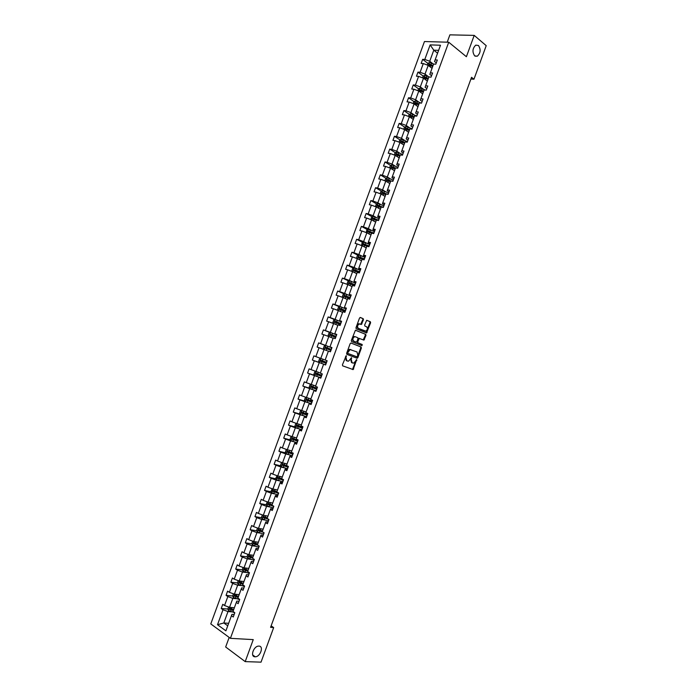 <?xml version="1.0" encoding="UTF-8"?>
<svg xmlns="http://www.w3.org/2000/svg" width="697" height="697" viewBox="0 0 697 697"><rect width="100%" height="100%" fill="white"/><g stroke="black" fill="none" stroke-linecap="round" stroke-linejoin="round"><path stroke-width="1.05" d="M474.666 55.865L477.297 56.213C480.608 53.059 480.991 49.487 478.456 45.497L475.772 45.139C472.47 48.337 472.104 51.918 474.666 55.865M255.05 656.792L255.215 656.792C260.295 656.966 264.093 646.093 258.953 646.102L258.718 646.102C253.63 645.953 249.875 656.87 255.05 656.792M346.226 355.653L342.419 364.827L342.689 365.855L353.126 369.576L356.69 359.608L353.823 363.111L352.107 362.771L351.262 359.486L351.488 357.639L348.605 361.168L346.853 360.819L346 357.509L346.226 355.653M363.459 319.74L363.207 318.686L360.384 317.483L359.521 318.067L355.975 327.764L356.237 328.818L366.544 332.957L370.604 322.781L370.351 321.735L366.692 320.298L364.644 325.002L364.897 326.057L366.57 326.754C367.894 328.287 367.624 329.742 365.759 331.136L358.389 328.383C357.038 326.849 357.3 325.377 359.173 323.966L361.394 324.471L363.459 319.74L362.588 318.494L360.149 317.457M229.174 637.424L225.662 646.99L245.205 661.619L253.255 639.611L230.411 638.33L448.737 42.229L466.398 56.718L474.204 35.381L486.218 45.662L473.96 79.223L471.547 77.297L270.584 627.361L273.668 627.579L271.133 625.836M245.205 661.619L261.035 662.15L273.668 627.579M351.035 343.029L350.173 343.63L346.618 353.344L346.888 354.381L357.012 358.223L357.866 357.622L361.368 348.03L361.116 347.001L351 343.02M351.297 340.545L355.409 330.239L365.733 334.368L365.986 335.405L363.921 340.101L359.303 338.454L357.735 341.791L357.997 342.828L362.213 344.51L361.996 345.651L351.567 341.591L351.297 340.545M474.204 35.381L449.896 34.85L447.204 42.186M436.287 62.861L434.545 61.493L435.12 59.907L437.333 60.012L435.808 64.168L433.595 64.063L430.371 72.863L432.576 72.993L431.051 77.149L428.847 77.019L425.623 85.827L427.819 85.975L426.285 90.14L424.098 89.983L420.866 98.791L423.053 98.974L421.528 103.139L419.341 102.956L416.109 111.773L418.287 111.982L416.762 116.155L414.584 115.929L411.352 124.754L413.521 124.998L411.988 129.172L409.827 128.919L406.595 137.753L408.747 138.015L407.222 142.197L405.062 141.918L401.829 150.761L403.972 151.049L402.439 155.231L400.296 154.926L397.055 163.769L399.198 164.091L397.665 168.273L395.53 167.942L392.289 176.794L394.415 177.143L392.881 181.325L390.756 180.967L387.515 189.828L389.632 190.194L388.098 194.385L385.981 194.001L382.731 202.862L384.84 203.263L383.306 207.453L381.198 207.044L377.948 215.913L380.048 216.34L378.515 220.531L376.415 220.095L373.165 228.965L375.256 229.426L373.723 233.617L371.632 233.155L368.382 242.033L370.464 242.521L368.922 246.712L366.84 246.224L363.59 255.111L365.664 255.616L364.122 259.824L362.048 259.301L358.789 268.188L360.854 268.728L359.321 272.936L357.256 272.388L353.998 281.283L356.054 281.849L354.512 286.058L352.455 285.482L349.197 294.387L351.244 294.979L349.694 299.187L347.655 298.586L344.388 307.49L346.426 308.118L344.884 312.326L342.854 311.698L339.587 320.611L341.608 321.265L340.066 325.473L338.045 324.819L334.778 333.741L336.79 334.412L335.248 338.637L333.236 337.949L329.96 346.871L331.964 347.576L330.422 351.802L328.418 351.088L325.142 360.018L327.146 360.75L325.595 364.975L323.6 364.235L320.324 373.174L322.31 373.932L320.759 378.157L318.782 377.391L315.497 386.33L317.475 387.123L315.933 391.357L313.955 390.555L310.67 399.503L312.639 400.322L311.089 404.556L309.128 403.729L305.844 412.685L307.804 413.53L306.253 417.764L304.293 416.911L301.008 425.876L302.96 426.747L301.409 430.981L299.457 430.101L296.173 439.075L298.116 439.973L296.565 444.216L294.622 443.301L291.337 452.275L293.263 453.207L291.712 457.45L289.786 456.509L286.493 465.491L288.41 466.45L286.859 470.702L284.942 469.734L281.649 478.717L283.557 479.702L281.997 483.953L280.089 482.96L276.796 491.951L278.695 492.971L277.145 497.222L275.245 496.194L271.943 505.194L273.834 506.249L268.972 504.654L268.737 503.809M320.995 358.485L319.531 358.885L318.625 361.377L319.461 362.606L312.361 360.044L313.885 355.879L315.837 356.594L319.078 347.751L317.126 347.054L318.651 342.889L320.611 343.586L323.852 334.743L321.883 334.072L323.408 329.916L325.377 330.578L328.618 321.744L326.64 321.099L328.165 316.943L330.143 317.579L333.384 308.754L331.397 308.135L332.922 303.979L334.908 304.589L338.141 295.772L336.146 295.18L337.67 291.032L339.666 291.607L342.898 282.799L340.894 282.233L342.419 278.086L344.423 278.643L347.655 269.835L345.642 269.295L347.158 265.148L349.18 265.679L352.403 256.871L350.382 256.365L351.907 252.227L353.928 252.723L357.152 243.924L355.122 243.445L356.637 239.306L358.676 239.777L361.9 230.986L359.861 230.533L361.377 226.394L363.416 226.839L366.639 218.056L364.592 217.63L366.108 213.491L368.164 213.909L371.379 205.136L369.323 204.735L370.839 200.597L372.895 200.989L376.119 192.215L374.045 191.841L375.561 187.72L377.635 188.085L380.85 179.312L378.776 178.963L380.283 174.842L382.365 175.182L385.58 166.417L383.489 166.095L385.005 161.974L387.096 162.288L390.303 153.532L388.212 153.235L389.719 149.114L391.819 149.402L395.025 140.646L392.925 140.385L394.432 136.263L396.541 136.525L399.747 127.778L397.638 127.534L399.146 123.421L401.263 123.657L404.46 114.918L402.343 114.7L403.851 110.588L405.976 110.797L409.174 102.058L407.048 101.875L408.555 97.763L410.69 97.946L413.887 89.216L411.753 89.05L413.26 84.947L415.395 85.095L418.592 76.374L416.449 76.243L417.956 72.139L420.108 72.261L423.297 63.549L421.145 63.444L422.652 59.341L424.804 59.437L430.145 44.896L440.495 45.227L435.12 59.907M230.411 638.33L210.782 623.92L424.456 41.541L448.737 42.229M272.806 509.037L270.689 508.636L270.392 509.437L272.274 510.492L273.834 506.24M270.392 509.437L267.09 518.446L268.972 519.518L267.413 523.778L265.531 522.698L262.229 531.706L264.102 532.804L262.542 537.065L260.669 535.958L257.367 544.976L259.232 546.099L257.672 550.369L255.808 549.227L252.506 558.253L254.353 559.412L252.793 563.673L250.937 562.514L247.635 571.54L249.474 572.725L247.914 576.994L246.067 575.8L242.756 584.835L244.595 586.046L243.026 590.324L241.197 589.096L237.886 598.139L239.707 599.385L238.139 603.663L236.318 602.408L233.007 611.452L234.819 612.724L233.251 617.002L231.439 615.721L225.898 630.846L217.508 624.721L222.996 609.753L221.228 608.507L222.779 604.29L224.547 605.527L227.832 596.571L226.055 595.351L227.597 591.134L229.383 592.345L232.667 583.398L230.873 582.204L232.423 577.987L234.209 579.172L237.494 570.233L235.699 569.066L237.241 564.858L239.036 566.016L242.321 557.077L240.509 555.936L242.051 551.728L243.863 552.86L247.139 543.921L245.327 542.815L246.86 538.615L248.681 539.713L251.957 530.783L250.136 529.703L251.669 525.503L253.499 526.575L256.775 517.653L254.936 516.599L256.479 512.4L258.317 513.445L261.584 504.532L259.737 503.504L261.279 499.313L263.126 500.333L266.393 491.42L264.538 490.418L266.08 486.227L267.936 487.22L271.203 478.316L269.338 477.34L270.872 473.158L272.736 474.117L276.003 465.221L274.13 464.272L275.663 460.09L277.537 461.022L280.804 452.135L278.922 451.22L280.455 447.03L282.337 447.944L285.596 439.058L283.705 438.169L285.239 433.987L287.129 434.867L290.388 425.989L288.488 425.126L290.022 420.944L291.921 421.798L295.18 412.929L293.271 412.093L294.796 407.919L296.713 408.738L299.963 399.878L298.046 399.067L299.579 394.894L301.496 395.696L304.746 386.826L302.82 386.051L304.345 381.878L306.279 382.653L309.529 373.792L307.586 373.043L309.12 368.879L311.062 369.619L314.303 360.767L312.361 360.044M428.036 76.374L425.013 74.091L428.211 65.379L432.035 68.323M428.211 65.379L423.297 63.549M425.013 74.091L420.108 72.261M431.574 75.712L429.822 74.379L430.371 72.863M423.349 89.164L420.308 86.925L423.506 78.203L427.357 81.096M423.506 78.203L418.592 76.374M420.308 86.925L415.395 85.095M426.86 88.58L425.1 87.273L425.623 85.827M418.662 101.962L415.604 99.767L418.801 91.037L422.67 93.868M418.801 91.037L413.887 89.216M415.604 99.767L410.69 97.946M422.147 101.457L420.369 100.176L420.866 98.791M413.966 114.761L410.89 112.618L414.096 103.888L417.991 106.658M414.096 103.888L409.174 102.058M410.89 112.618L405.976 110.797M417.425 114.334L415.639 113.08L416.109 111.773M409.27 127.577L406.177 125.477L409.383 116.739L413.295 119.448M409.383 116.739L404.46 114.918M406.177 125.477L401.263 123.657M412.702 127.229L410.908 126L411.352 124.754M404.574 140.402L401.463 138.346L404.669 129.598L408.608 132.256M404.669 129.598L399.747 127.778M401.463 138.346L396.541 136.525M407.972 140.123L406.168 138.93L406.595 137.753M399.869 153.227L396.741 151.223L399.947 142.476L403.911 145.063M399.947 142.476L395.025 140.646M396.741 151.223L391.819 149.402M403.249 153.035L401.428 151.868L401.829 150.761M395.164 166.069L392.019 164.109L395.225 155.353L399.215 157.888M395.225 155.353L390.303 153.532M392.019 164.109L387.096 162.288M398.51 165.956L396.68 164.806L397.055 163.769M390.459 178.911L387.297 177.003L390.503 168.238L394.511 170.713M390.503 168.238L385.58 166.417M387.297 177.003L382.365 175.182M393.779 178.876L391.941 177.761L392.289 176.794M385.746 191.771L382.566 189.906L385.781 181.133L389.806 183.546M385.781 181.133L380.85 179.312M382.566 189.906L377.635 188.085M389.039 191.814L387.192 190.725L387.515 189.828M381.032 204.63L377.835 202.81L381.05 194.036L385.101 196.397M381.05 194.036L376.119 192.215M377.835 202.81L372.895 200.989M384.3 204.752L382.435 203.69L382.731 202.862M376.31 217.508L373.095 215.73L376.31 206.957L380.396 209.248M376.31 206.957L371.379 205.136M373.095 215.73L368.164 213.909M379.551 217.708L377.678 216.671L377.948 215.913M371.597 230.385L368.356 228.66L371.579 219.877L375.683 222.108M371.579 219.877L366.639 218.056M368.356 228.66L363.416 226.839M374.803 230.663L372.921 229.662L373.165 228.965M366.875 243.27L363.616 241.598L366.84 232.807L370.961 234.976M366.84 232.807L361.9 230.986M363.616 241.598L358.676 239.777M370.055 243.636L368.155 242.652L368.382 242.033M362.144 256.174L358.868 254.544L362.091 245.745L366.247 247.862M362.091 245.745L357.152 243.924M358.868 254.544L353.928 252.723M365.298 256.609L363.39 255.66L363.59 255.111M357.413 269.077L354.12 267.491L357.343 258.692L361.525 260.748M357.343 258.692L352.403 256.871M354.12 267.491L349.18 265.679M360.541 269.6L358.624 268.676L358.789 268.188M352.682 281.989L349.371 280.455L352.595 271.647L356.794 273.642M352.595 271.647L347.655 269.835M349.371 280.455L344.423 278.643M355.775 282.59L353.998 281.283M347.942 294.918L344.614 293.428L347.847 284.611L352.063 286.545M347.847 284.611L342.898 282.799M344.614 293.428L339.666 291.607M351.018 295.598L349.197 294.387M343.203 307.847L339.857 306.41L343.09 297.584L347.333 299.457M343.09 297.584L338.141 295.772M339.857 306.41L334.908 304.589M346.243 308.605L344.388 307.49M338.463 320.786L335.091 319.392L338.333 310.566L342.602 312.378M338.333 310.566L333.384 308.754M335.091 319.392L330.143 317.579M341.478 321.622L339.587 320.611M333.715 333.732L330.334 332.391L333.567 323.556L337.862 325.307M333.567 323.556L328.618 321.744M330.334 332.391L325.377 330.578M336.703 334.656L334.778 333.741M328.967 346.697L325.56 345.398L328.801 336.555L333.122 338.245M328.801 336.555L323.852 334.743M325.56 345.398L320.611 343.586M331.929 347.69L329.96 346.871M324.218 359.661L320.794 358.415L324.035 349.572L327.451 350.844M324.035 349.572L319.078 347.751M320.794 358.415L315.837 356.594M319.461 372.634L316.02 371.431L319.261 362.588L322.694 363.817M319.261 362.588L314.303 360.767M316.02 371.431L311.062 369.619M325.612 364.923L323.6 364.235M315.645 385.929L311.245 384.465L314.486 375.613L317.937 376.798M314.486 375.613L309.529 373.792M311.245 384.465L306.279 382.653M320.829 377.983L318.782 377.391M310.888 398.911L306.462 397.508L309.712 388.647L313.18 389.78M309.712 388.647L304.746 386.826M306.462 397.508L301.496 395.696M316.037 391.043L313.955 390.555M306.131 411.901L301.679 410.55L304.929 401.69L308.414 402.779M304.929 401.69L299.963 399.878M301.679 410.55L296.713 408.738M311.254 404.121L309.128 403.729M301.374 424.891L296.896 423.61L300.146 414.741L303.648 415.778M300.146 414.741L295.18 412.929M296.896 423.61L291.921 421.798M306.453 417.207L304.293 416.911M296.608 437.899L292.104 436.679L295.354 427.801L298.882 428.794M295.354 427.801L290.388 425.989M292.104 436.679L287.129 434.867M301.662 430.302L299.457 430.101M291.834 450.915L287.312 449.748L290.571 440.87L294.108 441.811M290.571 440.87L285.596 439.058M287.312 449.748L282.337 447.944M296.861 443.405L294.796 442.856L294.622 443.301M287.068 463.932L282.512 462.834L285.77 453.947L289.333 454.836M285.77 453.947L280.804 452.135M282.512 462.834L277.537 461.022M292.052 456.509L289.978 455.995L289.786 456.509M282.294 476.966L277.711 475.929L280.978 467.034L284.559 467.879M280.978 467.034L276.003 465.221M277.711 475.929L272.736 474.117M287.251 469.63L285.16 469.142L284.942 469.734M277.511 490L272.91 489.024L276.178 480.128L279.776 480.921M276.178 480.128L271.203 478.316M272.91 489.024L267.936 487.22M282.442 482.76L280.342 482.298L280.089 482.96M272.727 503.051L268.11 502.136L271.377 493.232L274.993 493.981M271.377 493.232L266.393 491.42M268.11 502.136L263.126 500.333M277.624 495.898L275.515 495.462L275.245 496.194M267.944 516.111L263.3 515.257L266.568 506.344L270.209 507.041M266.568 506.344L261.584 504.532M263.3 515.257L258.317 513.445M263.161 529.171L258.482 528.387L261.758 519.465L265.418 520.119M261.758 519.465L256.775 517.653M258.482 528.387L253.499 526.575M267.988 522.192L265.862 521.818L265.531 522.698M258.369 542.249L253.673 541.517L256.94 532.595L260.617 533.196M256.94 532.595L251.957 530.783M253.673 541.517L248.681 539.713M263.17 535.357L261.026 535.008L260.669 535.958M253.569 555.326L248.855 554.664L252.131 545.734L255.825 546.291M252.131 545.734L247.139 543.921M248.855 554.664L243.863 552.86M258.343 548.53L256.191 548.208L255.808 549.227M248.777 568.421L244.028 567.82L247.304 558.881L251.025 559.386M247.304 558.881L242.321 557.077M244.028 567.82L239.036 566.016M253.516 561.712L251.347 561.416L250.937 562.514M243.976 581.525L239.202 580.976L242.486 572.037L246.224 572.49M242.486 572.037L237.494 570.233M239.202 580.976L234.209 579.172M248.681 574.903L246.503 574.642L246.067 575.8M239.167 594.628L234.375 594.149L237.66 585.201L241.415 585.611M237.66 585.201L232.667 583.398M234.375 594.149L229.383 592.345M243.845 588.102L241.659 587.867L241.197 589.096M234.366 607.749L229.548 607.331L232.833 598.374L236.605 598.732M232.833 598.374L227.832 596.571M229.548 607.331L224.547 605.527M239.001 601.302L236.806 601.102L236.318 602.408M228.66 623.318L223.815 622.97L227.997 611.557L231.787 611.87M227.997 611.557L222.996 609.753M217.508 624.721L223.815 622.97L227.745 625.81M470.911 79.04L473.96 79.223M438.622 50.35L433.787 50.175L429.718 61.266L432.715 63.601M437.577 53.19L433.787 50.175L430.145 44.896M234.166 614.519L231.953 614.345L231.439 615.721M429.718 61.266L424.804 59.437M233.704 609.561L230.428 609.283M228.581 606.982L227.832 609.03L221.228 608.507M238.461 596.562L235.412 596.266M232.676 595.996L226.055 595.351M243.218 583.581L240.204 583.145L239.934 582.343M237.503 582.936L230.873 582.204M247.975 570.599L245.91 570.338M242.329 569.893L235.699 569.066M252.732 557.626L251.295 557.426M247.156 556.859L240.509 555.936M257.481 544.671L256.757 544.557M251.974 543.826L245.327 542.815M256.801 530.809L250.136 529.703M261.619 517.801L254.936 516.599M266.437 504.811L259.737 503.504M271.255 491.821L264.538 490.418M276.073 478.848L269.338 477.34M280.891 465.884L274.13 464.272M285.709 452.928L278.922 451.22M290.527 439.99L283.705 438.169M295.345 427.061L288.488 425.126M300.163 414.14L293.271 412.093M304.981 401.237L298.046 399.067M309.799 388.342L302.82 386.051M314.626 375.456L307.586 373.043M325.638 345.555L318.651 342.889M330.273 332.635L323.408 329.916M334.908 319.723L328.165 316.943M339.544 306.828L332.922 303.979M344.187 293.934L337.67 291.032M348.831 281.048L342.419 278.086M353.475 268.171L347.158 265.148M358.119 255.311L351.907 252.227M362.771 242.451L356.637 239.306M367.415 229.601L361.377 226.394M372.067 216.758L366.108 213.491M376.711 203.925L370.839 200.597M381.364 191.1L375.561 187.72M386.007 178.284L380.283 174.842M395.365 168.395L394.441 167.829M390.651 165.477L385.005 161.974M400.017 155.692L398.545 154.751M395.304 152.678L389.719 149.114M404.669 142.99L402.718 141.709M399.947 139.888L394.432 136.263M409.322 130.304L406.97 128.71M404.591 127.107L399.146 123.421M413.966 117.619L411.378 115.824M409.235 114.334L403.851 110.588M418.4 104.803L415.926 103.025M413.879 101.562L408.555 97.763M422.539 91.76L420.509 90.27M418.54 88.824L413.26 84.947M426.73 78.752L425.109 77.533M423.201 76.095L417.956 72.139M430.955 65.762L429.718 64.812M427.871 63.375L422.652 59.341M346.409 356.376L345.808 356.158L345.398 357.291L346.252 360.602L346.853 360.819M347.707 361.133L346.252 360.602M352.943 363.085L351.506 362.553L350.661 359.269L351.07 358.145L351.671 358.363M342.654 365.847L352.525 369.358L356.315 359.704M356.515 358.031L357.256 357.404L360.758 347.82L360.506 346.792L350.879 343.002M347.742 352.743L347.934 353.466L357.012 356.855L357.84 355.252L357.012 351.959L350.033 349.58L347.742 352.743L347.141 352.525L347.934 353.466M356.812 356.847L347.324 353.257M350.87 349.589L349.424 349.371L347.576 351.332L348.178 351.549M347.141 352.525L347.576 351.332M355.514 330.221L365.733 334.368M363.207 339.918L365.376 335.205L365.123 334.168M359.547 338.446L358.127 338.855L357.125 341.591L357.387 342.628L362.213 344.51M361.325 345.459L361.604 344.301M355.357 336.756L354.555 336.729C352.656 338.141 352.386 339.613 353.745 341.147L356.097 342.079L356.951 341.478L357.953 338.742L357.692 337.697L355.357 336.756M355.217 336.712L353.945 336.52C352.046 337.94 351.776 339.413 353.144 340.938L353.745 341.147M355.531 341.887L353.144 340.938M360.697 324.297L362.849 319.548M359.8 323.931L358.563 323.765C356.69 325.185 356.428 326.658 357.779 328.182L358.389 328.383M364.531 330.962L357.779 328.182M365.847 332.774L369.985 322.589L369.741 321.552L366.77 320.28M227.832 609.03L228.581 610.616L234.802 612.768M233.329 607.662L234.288 607.95M233.704 609.544L230.019 608.289L229.609 609.274L233.338 610.555M233.443 610.258L230.533 609.352L230.315 608.586M233.417 593.8L232.641 595.918L233.399 597.486L239.611 599.647M238.147 594.524L239.106 594.82M238.513 596.414L234.828 595.16L234.41 596.135L238.147 597.425M238.252 597.146L235.333 596.231L235.124 595.456M238.243 580.627L237.442 582.814L238.208 584.365L244.42 586.525M242.957 581.403L243.906 581.699M243.323 583.293L239.646 582.03L239.219 583.006L242.957 584.304M243.053 584.034L240.604 583.284M243.07 567.471L242.242 569.719L242.992 571.218L249.221 573.422M247.757 568.29L248.716 568.586M248.132 570.181L244.447 568.918L244.02 569.885L247.757 571.192M247.853 570.939L245.004 570.041L244.743 569.231M242.992 571.218L244.229 567.846M247.888 554.315L247.043 556.633L247.818 558.149L254.022 560.318M252.567 555.187L253.516 555.483M252.933 557.077L249.256 555.814L248.812 556.772L252.558 558.088M252.645 557.853L249.709 556.903L249.552 556.128M252.706 541.168L251.835 543.555L252.61 545.054L258.814 547.232M257.359 542.092L258.317 542.397M257.733 543.982L254.056 542.71L253.603 543.669L257.446 545.019M257.437 544.775L254.501 543.808L254.353 543.033M257.524 528.038L256.627 530.487L257.411 531.968L263.614 534.155M262.159 529.006L263.109 529.311M262.525 530.905L258.857 529.624L258.395 530.574L263.074 532.203M262.229 531.706L259.284 530.722L259.145 529.955M262.351 514.909L261.41 517.427L262.185 518.856L268.397 521.077M266.951 515.928L267.901 516.233M267.317 517.827L263.649 516.547L263.187 517.488L268.833 519.439M267.979 518.951L264.189 517.714L263.945 516.878M262.185 518.856L263.492 515.292M267.282 501.84L266.202 504.375L266.977 505.787L273.189 508.017M271.743 502.859L272.684 503.164M272.109 504.759L268.441 503.469L267.97 504.41L273.773 506.423M266.977 505.787L268.301 502.18M272.205 488.771L270.976 491.333L271.786 492.762L277.972 494.957M276.526 489.791L277.476 490.104M276.892 491.699L273.224 490.409L272.754 491.341L278.547 493.371M278.608 493.206L273.755 491.603L273.52 490.749M277.118 475.711L275.759 478.299L276.57 479.71L282.747 481.915M281.309 476.739L282.259 477.062M281.675 478.647L278.016 477.349L277.528 478.281L283.33 480.329M283.383 480.181L278.539 478.56L278.312 477.698M282.024 462.66L281.449 462.764L280.534 465.274L281.344 466.668L287.53 468.872M286.092 463.697L287.033 464.019M287.26 465.875L282.799 464.307L282.311 465.23L288.105 467.286M288.157 467.156L283.313 465.526L283.095 464.655M286.92 449.609L286.223 449.748L285.308 452.248L286.101 453.599L292.296 455.847M290.867 450.663L291.808 450.985M293.245 453.259L287.573 451.273L287.077 452.187L292.879 454.261M292.923 454.148L288.088 452.492L287.878 451.63M286.101 453.599L287.495 449.8M291.808 436.566L290.989 436.74L290.074 439.241L290.902 440.609L297.07 442.83M295.641 437.638L296.582 437.96M298.02 440.243L292.348 438.239L291.851 439.154L297.654 441.245M297.689 441.14L292.862 439.476L292.653 438.605M296.687 423.541L295.755 423.75L294.84 426.242L295.676 427.592L301.836 429.814M300.416 424.621L301.348 424.943M302.786 427.226L297.122 425.222L296.617 426.128L302.42 428.228M302.446 428.15L297.628 426.468L297.436 425.579M301.566 410.516L300.52 410.76L299.605 413.251L300.442 414.584L306.602 416.815M305.181 411.613L306.114 411.936M307.551 414.227L301.888 412.206L301.383 413.112L307.185 415.229M307.203 415.159L302.393 413.469L302.21 412.572M306.436 397.49L305.277 397.778L304.362 400.27L305.208 401.585L311.359 403.816M309.947 398.606L310.879 398.945M312.308 401.237L306.654 399.207L306.14 400.104L311.942 402.239M311.96 402.186L307.159 400.479L306.985 399.573M311.298 384.483L310.034 384.805L309.12 387.297L309.947 388.56L316.124 390.834M314.704 385.615L315.636 385.955M317.065 388.255L311.42 386.216L310.897 387.105L316.699 389.248L311.916 387.497L311.751 386.574M309.947 388.56L311.428 384.526M316.15 371.484L314.783 371.841L313.868 374.333L314.722 375.613L320.873 377.852M321.822 375.274L316.177 373.226L315.654 374.115L321.456 376.275M321.465 376.258L316.673 374.524L316.534 373.583M320.968 358.493L319.479 362.64L325.63 364.888M326.571 362.309L320.934 360.253L320.402 361.133L326.205 363.303L321.422 361.56L321.317 360.593M324.201 349.633L323.364 348.43L324.279 345.939L325.717 345.529L331.894 347.777M331.319 349.354L325.691 347.28L325.15 348.16L330.953 350.347M325.15 348.16L325.952 348.465L326.536 347.603L331.31 349.363M332.199 337.888L333.122 338.237M328.897 336.599L328.113 335.484L329.019 333L330.509 332.565L336.642 334.821M336.067 336.398L330.439 334.325L329.899 335.196L335.701 337.4M329.899 335.196L330.692 335.51L331.284 334.656L336.05 336.433M336.947 324.933L337.871 325.281M333.584 323.565L332.852 322.554L333.758 320.071L335.248 319.618L341.382 321.883M340.807 323.46L335.187 321.369L334.638 322.241L340.441 324.453M334.638 322.241L335.431 322.563L336.024 321.718L340.789 323.504M341.687 311.995L342.61 312.343M338.263 310.54L337.592 309.634L338.498 307.15L339.988 306.689L346.121 308.954M345.546 310.531L339.936 308.431L339.378 309.294L345.181 311.524M339.378 309.294L340.162 309.634L340.763 308.788L345.52 310.583M346.426 299.057L347.35 299.414M342.933 297.532L342.323 296.722L343.229 294.239L344.727 293.759L350.852 296.033M350.277 297.602L344.675 295.493L344.118 296.356L349.911 298.595M344.876 296.687L345.503 295.859L350.251 297.68M351.166 286.136L352.09 286.493M347.603 284.524L347.054 283.818L347.96 281.335L349.467 280.839L355.583 283.113M355.008 284.69L349.415 282.573L348.848 283.426L354.642 285.683M349.589 283.749L350.234 282.947L354.973 284.777M355.897 273.215L356.82 273.572M352.255 271.525L351.785 270.915L352.691 268.441L354.198 267.927L360.314 270.209M359.739 271.778L354.146 269.652L353.579 270.506L359.373 272.771M354.303 270.819L354.965 270.044L359.704 271.882M360.628 260.303L361.551 260.669M356.908 258.535L356.507 258.029L357.413 255.555L358.929 255.024L365.036 257.315M364.461 258.883L358.877 256.749L358.511 257.742L363.686 259.711M359.016 257.899L359.687 257.149L364.418 259.005M365.359 247.409L366.273 247.775M361.551 245.544L362.135 242.669L363.651 242.129L369.758 244.42M369.183 245.989L363.607 243.845L363.032 244.691L367.005 246.259M363.729 244.995L364.418 244.264L369.14 246.128M370.081 234.514L370.996 234.88M366.186 232.571L366.857 229.801L368.382 229.243L374.481 231.543M373.906 233.112L368.33 230.951L367.755 231.796L371.571 233.312M368.443 232.092L369.131 231.378L373.853 233.26M374.803 221.629L375.718 222.003M370.813 219.599L371.571 216.941L373.095 216.366L379.194 218.675M378.628 220.235L373.052 218.074L372.468 218.91L376.293 220.435M373.156 219.206L373.853 218.51L378.567 220.409M379.517 208.76L380.44 209.126M375.439 206.626L376.284 204.09L377.818 203.507L383.908 205.807M383.333 207.375L377.774 205.197L377.182 206.033L381.006 207.558M377.861 206.321L378.567 205.65L382.775 207.349M384.239 195.892L385.153 196.266M380.092 193.688L380.989 191.248L382.531 190.647L388.621 192.956M387.436 194.263L382.487 192.328L381.895 193.165L385.72 194.698M382.566 193.452L383.28 192.79L386.469 194.088M388.943 183.032L389.858 183.407M384.822 180.784L385.694 178.406L387.244 177.787L393.326 180.105M391.27 181.054L387.201 179.477L386.608 180.305L390.433 181.847M387.271 180.584L387.985 179.948L390.721 181.063M393.657 170.181L394.572 170.565M389.553 167.89L390.398 165.581L391.949 164.945L398.031 167.271M395.504 168.012L391.914 166.627L391.313 167.454L395.138 168.996M391.975 167.733L392.69 167.106L395.426 168.238M398.362 157.339L399.276 157.722M394.275 154.995L395.094 152.765L396.654 152.112L402.735 154.438M400.209 155.178L396.619 153.784L396.018 154.612L399.843 156.163M396.671 154.891L397.395 154.281L400.122 155.414M403.066 144.506L403.972 144.898M398.998 142.118L399.79 139.949L401.35 139.287L407.431 141.622M404.905 142.345L401.324 140.951L400.714 141.779L404.548 143.338M401.367 142.049L402.091 141.465L404.818 142.606M407.762 131.689L408.669 132.073M403.72 129.25L404.487 127.15L406.055 126.471L412.127 128.806M409.609 129.529L406.02 128.135L405.41 128.945L409.244 130.513M406.063 129.224L406.787 128.649L409.505 129.799M412.458 118.873L413.365 119.265M408.433 116.39L409.174 114.36L410.751 113.663L416.815 115.998M414.297 116.721L410.716 115.319L410.106 116.129L413.94 117.706M410.751 116.399L411.483 115.85L414.192 117M417.154 106.066L418.061 106.458M413.147 103.531L413.861 101.57L415.438 100.865L421.319 103.121M418.993 103.914L415.412 102.511L414.802 103.322L418.627 104.898M415.438 103.592L416.17 103.051L418.88 104.21M421.842 93.267L422.748 93.659M417.851 90.688L418.548 88.798L420.125 88.066L425.414 90.079M423.68 91.124L420.108 89.713L419.489 90.523L423.323 92.109M420.125 90.793L420.857 90.261L423.567 91.438M426.529 80.477L427.435 80.878M422.556 77.855L423.227 76.025L424.813 75.285L429.57 77.062M428.367 78.334L424.795 76.923L424.177 77.733L428.002 79.319M424.813 77.994L425.545 77.489L428.246 78.665M431.216 67.696L432.114 68.097M427.261 65.021L427.906 63.27L429.5 62.512L433.769 64.072M433.046 65.562L429.474 64.141L428.855 64.952L432.689 66.537M429.491 65.213L430.223 64.716L432.924 65.901M345.398 357.291L346 357.509M350.661 359.269L351.262 359.486M351.506 362.553L352.107 362.771M356.272 360.105L356.873 360.323M353.118 368.739L353.719 368.957M352.255 369.349L352.856 369.567M360.506 346.792L361.116 347.001M360.758 347.82L361.368 348.03M357.256 357.404L357.866 357.622M365.376 335.205L365.986 335.405M363.878 339.3L364.487 339.5M358.127 338.855L358.737 339.056M357.125 341.591L357.735 341.791M357.387 342.628L357.997 342.828M355.487 341.87L356.097 342.079M361.342 323.678L361.952 323.87M364.365 330.909L364.975 331.11M369.741 321.552L370.351 321.735M369.985 322.589L370.604 322.781M366.491 332.164L367.101 332.356M362.588 318.494L363.207 318.686M229.749 607.348L228.564 610.572M231.099 609.884L230.515 611.487M231.962 607.54L231.474 608.873M230.585 609.378L229.644 609.3M234.575 594.175L233.373 597.442M235.917 596.754L235.333 598.348M236.78 594.393L236.283 595.743M235.394 596.257L234.462 596.17M239.402 581.002L238.182 584.321M244.42 585.933L244.22 586.465M240.726 583.624L240.143 585.219M241.598 581.254L241.101 582.614M240.204 583.145L239.271 583.041M249.299 572.612L249.029 573.361M245.536 570.503L244.952 572.106M246.407 568.116L245.902 569.493M245.004 570.041L244.081 569.928M249.047 554.69L247.792 558.114M254.178 559.299L253.83 560.257M250.345 557.391L249.753 558.994M251.216 554.995L250.711 556.389M249.805 556.947L248.881 556.816M253.865 541.552L252.593 545.019M259.049 545.995L258.622 547.171M255.146 544.296L254.562 545.89M256.026 541.883L255.511 543.285M254.605 543.86L253.691 543.721M258.683 528.413L257.393 531.933M263.928 532.7L263.414 534.085M259.937 531.201L259.354 532.796M260.826 528.779L260.312 530.19M259.397 530.783L258.482 530.626M268.789 519.422L268.206 521.016M264.738 518.115L264.154 519.709M265.627 515.684L265.104 517.113M264.189 517.714L263.283 517.549M273.572 506.362L272.989 507.947M269.53 505.037L268.946 506.632M270.427 502.598L269.896 504.036M268.972 504.654L268.075 504.48M273.102 489.067L271.76 492.727M278.356 493.31L277.772 494.896M274.322 491.977L273.738 493.563M275.219 489.521L274.688 490.967M273.755 491.603L272.858 491.411M277.903 475.973L276.543 479.675M283.139 480.259L282.555 481.845M279.105 478.917L278.521 480.503M280.011 476.443L279.471 477.915M278.539 478.56L277.641 478.36M282.703 462.878L281.327 466.633M287.913 467.225L287.33 468.811M283.888 465.866L283.304 467.452M284.794 463.383L284.254 464.864M283.313 465.526L282.424 465.308M292.688 454.191L292.104 455.777M288.663 452.823L288.088 454.418M289.577 450.332L289.037 451.822M288.088 452.492L287.208 452.275M292.287 436.731L290.876 440.574M297.462 441.175L296.878 442.761M293.446 439.798L292.862 441.384M294.361 437.289L293.812 438.796M292.862 439.476L291.982 439.241M297.079 423.663L295.65 427.557M302.228 428.167L301.644 429.744M302.777 426.66L302.594 427.165M298.211 426.773L297.636 428.359M299.135 424.255L298.586 425.771M297.628 426.468L296.756 426.224M301.862 410.611L300.416 414.549M306.994 415.159L306.41 416.745M307.612 413.452L307.36 414.157M302.986 413.757L302.402 415.342M303.909 411.23L303.352 412.755M302.393 413.469L301.522 413.208M306.645 397.56L305.181 401.55M311.751 402.169L311.167 403.746M312.456 400.244L312.117 401.167M307.752 400.749L307.168 402.335M308.684 398.214L308.118 399.747M307.159 400.479L306.288 400.209M316.508 389.179L315.933 390.764M317.292 387.044L316.874 388.185M312.517 387.75L311.934 389.335M313.45 385.197L312.883 386.757M311.916 387.497L311.054 387.21M316.203 371.501L314.704 375.578M321.265 376.206L320.681 377.783M322.119 373.862L321.631 375.204M317.274 374.768L316.699 376.345M318.215 372.198L317.64 373.766M316.673 374.524L315.811 374.228M326.013 363.233L325.438 364.819M326.954 360.68L326.379 362.24M322.031 361.787L321.456 363.364M322.981 359.208L322.397 360.785M321.422 361.56L320.568 361.246M325.717 345.529L324.218 349.633M330.761 350.277L330.23 351.732M331.702 347.707L331.127 349.284M326.788 348.814L326.213 350.382M327.729 346.235L327.154 347.812M326.536 347.603L325.691 347.28M330.465 332.582L328.984 336.634M335.51 337.331L335.057 338.568M336.451 334.752L335.876 336.329M331.537 335.849L330.97 337.409M332.486 333.279L331.903 334.856M331.284 334.656L330.439 334.325M335.213 319.635L333.75 323.635M340.249 324.384L339.875 325.412M341.19 321.814L340.615 323.391M336.285 322.894L335.719 324.436M337.226 320.324L336.651 321.901M336.024 321.718L335.187 321.369M339.953 306.697L338.507 310.644M344.989 311.446L344.693 312.265M345.93 308.884L345.355 310.453M341.033 309.947L340.476 311.481M341.974 307.377L341.399 308.954M340.763 308.788L339.936 308.431M344.693 293.768L343.264 297.663M349.728 298.525L349.502 299.126M350.661 295.955L350.086 297.532M345.773 297.009L345.215 298.525M346.714 294.439L346.139 296.016M345.503 295.859L344.675 295.493M349.432 280.847L348.021 284.69M355.4 283.043L354.817 284.611M350.513 284.088L349.964 285.587M351.454 281.518L350.879 283.087M350.234 282.947L349.415 282.573M354.163 267.944L352.769 271.734M360.122 270.14L359.547 271.708M355.243 271.168L354.703 272.649M356.184 268.598L355.609 270.175M354.965 270.044L354.146 269.652M358.894 255.041L357.517 258.779M364.853 257.237L364.278 258.805M359.983 258.256L359.443 259.72M360.915 255.686L360.34 257.263M359.687 257.149L358.877 256.749M363.616 242.147L362.266 245.832M369.576 244.351L369.001 245.919M364.705 245.353L364.174 246.808M365.646 242.783L365.071 244.359M364.418 244.264L363.607 243.845M368.338 229.261L367.005 232.894M374.298 231.465L373.723 233.033M369.436 232.458L368.905 233.896M370.377 229.897L369.793 231.465M369.131 231.378L368.33 230.951M373.061 216.384L371.745 219.964M379.011 218.597L378.436 220.165M374.158 219.572L373.636 220.993M375.099 217.011L374.524 218.579M373.853 218.51L373.052 218.074M377.774 203.515L376.485 207.053M383.725 205.728L383.15 207.297M378.88 206.695L378.358 208.107M379.813 204.134L379.238 205.702M378.567 205.65L377.774 205.197M382.487 190.656L381.215 194.141M388.429 192.877L387.898 194.35M383.594 193.827L383.08 195.221M384.526 191.266L383.96 192.834M383.28 192.79L382.487 192.328M387.201 177.805L385.946 181.237M393.143 180.026L392.681 181.29M388.307 180.959L387.802 182.344M389.24 178.406L388.673 179.974M387.985 179.948L387.201 179.477M391.906 164.962L390.668 168.343M397.848 167.193L397.456 168.238M393.021 168.108L392.516 169.476M393.953 165.555L393.378 167.123M392.69 167.106L391.914 166.627M396.61 152.129L395.391 155.457M402.544 154.359L402.239 155.196M397.726 155.265L397.229 156.625M398.658 152.713L398.083 154.281M397.395 154.281L396.619 153.784M401.315 139.304L400.113 142.58M407.24 141.535L407.013 142.171M402.43 142.432L401.934 143.774M403.363 139.879L402.788 141.447M402.091 141.465L401.324 140.951M406.011 126.488L404.835 129.712M407.126 129.607L406.647 130.931M408.067 127.054L407.492 128.623M406.787 128.649L406.02 128.135M410.707 113.681L409.548 116.852M411.831 116.791L411.343 118.098M412.763 114.238L412.188 115.798M411.483 115.85L410.716 115.319M415.403 100.882L414.253 104.001M416.518 103.975L416.048 105.273M417.451 101.431L416.884 102.99M416.17 103.051L415.412 102.511M420.091 88.092L418.967 91.159M421.215 91.176L420.744 92.457M422.147 88.632L421.572 90.192M420.857 90.261L420.108 89.713M424.778 75.302L423.671 78.325M425.902 78.386L425.44 79.65M426.834 75.842L426.259 77.402M425.545 77.489L424.795 76.923M429.457 62.53L428.367 65.501M430.589 65.596L430.127 66.851M431.521 63.061L430.946 64.621M430.223 64.716L429.474 64.141M475.032 56.126L477.297 56.213M252.689 654.945L255.215 656.792M352.525 369.358L353.126 369.576M356.681 358.014L357.282 358.232M349.424 349.371L350.033 349.58M363.32 339.901L363.921 340.101M358.694 338.254L359.303 338.454M361.386 345.442L361.996 345.651M353.945 336.52L354.555 336.729M360.785 324.279L361.394 324.471M358.563 323.765L359.173 323.966M365.934 332.757L366.544 332.957M230.533 609.352L229.609 609.274M235.333 596.231L234.41 596.135M240.125 583.11L239.219 583.006M244.926 569.998L244.02 569.885M249.709 556.903L248.812 556.772M254.501 543.808L253.603 543.669M259.284 530.722L258.395 530.574M264.067 517.644L263.187 517.488M268.842 504.584L267.97 504.41M273.616 491.524L272.754 491.341M278.391 478.473L277.528 478.281M283.156 465.439L282.311 465.23M287.922 452.405L287.077 452.187M292.688 439.38L291.851 439.154M297.453 426.364L296.617 426.128M302.21 413.365L301.383 413.112M306.959 400.366L306.14 400.104M311.716 387.375L310.897 387.105M316.464 374.394L315.654 374.115M321.212 361.429L320.402 361.133M344.754 296.643L344.118 296.356M349.389 283.679L348.848 283.426M354.059 270.732L353.579 270.506"/></g></svg>
